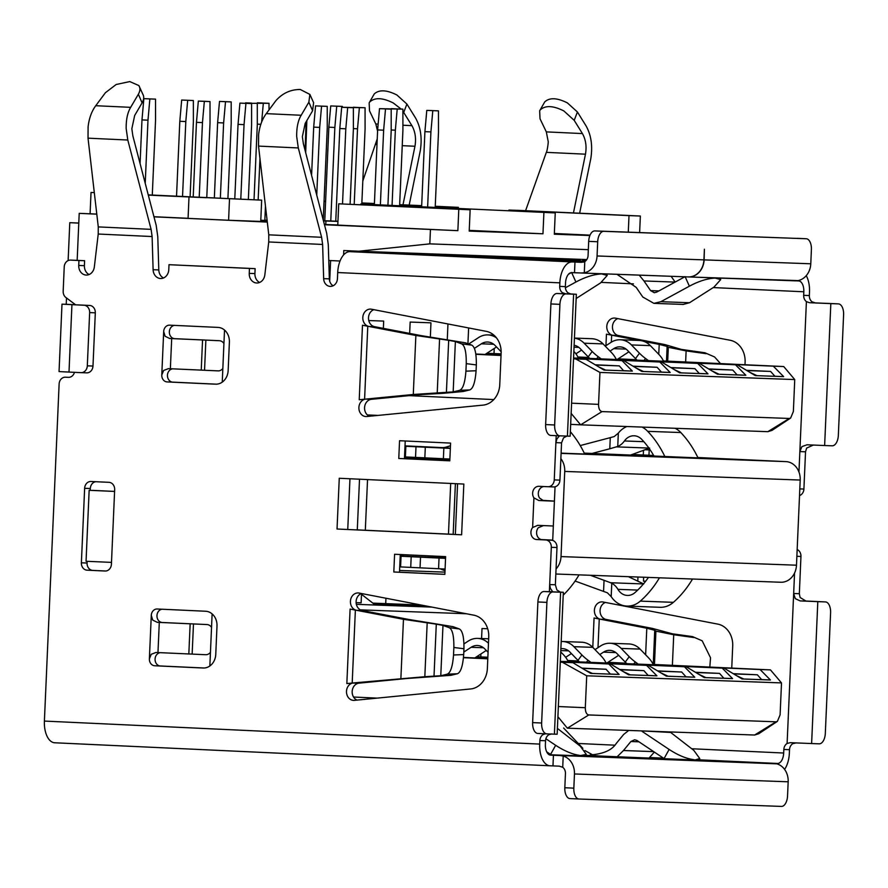 <?xml version="1.0" encoding="UTF-8"?>
<svg xmlns="http://www.w3.org/2000/svg" width="888" height="888" viewBox="0 0 888 888"><rect width="100%" height="100%" fill="white"/><g stroke="black" fill="none" stroke-linecap="round" stroke-linejoin="round"><path stroke-width="1.33" d="M485.747 354.012L501.065 354.823M617.937 358.996L626.762 359.418L617.826 359.063M578.266 357.609L579.487 357.686L578.288 357.653M663.547 361.039L674.27 361.538L663.591 361.116M475.813 354.146L488.933 354.756L475.824 354.212M663.658 361.238L616.283 359.351M589.343 357.997L578.177 357.476M501.098 353.89L494.017 353.568L494.239 348.44M486.835 353.302L494.017 353.568M486.569 353.48L501.087 354.157M578.332 357.742L589.632 358.264M616.383 359.507L578.454 357.953M501.087 354.356L486.269 353.668M486.036 353.824L501.076 354.523M578.554 358.119L573.559 358.053M485.37 354.257L498.002 355.056M501.054 354.956L498.013 354.845M501.043 355.189L475.79 354.023M475.835 354.301L501.032 355.478M573.526 358.841L575.679 358.93L599.955 372.438L598.556 404.373C598.59 408.68 599.755 411.089 602.031 411.599L789.265 418.459L790.642 418.026L793.361 411.499L794.749 379.565L783.716 366.544L773.315 366.167L783.649 376.634L774.869 376.235M573.559 358.23L659.84 362.015L670.185 372.483L641.813 371.45L623.909 360.695L573.548 358.352L622.011 360.628L632.356 371.095L603.984 370.063L586.08 359.307L575.679 358.93M586.08 359.307L573.537 358.73M623.909 360.695L622.011 360.628M661.726 362.082L598.878 359.163L697.657 363.392L708.002 373.87L679.631 372.827L661.726 362.082L659.84 362.015M699.555 363.47L636.696 360.55L735.486 364.779L745.831 375.258L717.46 374.214L699.555 363.47L697.657 363.392M783.649 376.634L755.288 375.602L737.373 364.846L735.486 364.779M737.373 364.846L674.525 361.927L773.315 366.167M783.716 366.544L663.491 360.95M636.607 359.707L618.159 358.852M588 357.442L577.899 356.976M578.066 357.265L587.601 357.709M617.759 359.107L636.907 359.995M745.831 375.258L737.051 374.847M708.002 373.87L699.222 373.46M670.185 372.483L661.394 372.072M632.356 371.095L623.576 370.696M368.764 320.546L383.671 321.09L383.361 328.36M409.657 333.411L410.156 322.067L430.958 322.821L430.336 337.174M447.286 339.371L447.952 323.965M468.62 327.95L467.932 343.734M602.031 411.599L580.619 424.83L767.843 431.679L771.972 430.391M580.619 424.83L571.15 413.375M794.749 379.565L599.955 372.438M224.52 330.07L222.244 382.14M663.725 361.361L662.415 359.063A17.76 5.961 36.5 0 0 658.385 353.912L650.338 345.621A21.312 18.026 -87.9 0 0 639.16 340.448L620.257 339.76A21.312 18.026 -87.9 0 0 610.866 342.457L605.239 346.142M617.315 359.396L628.904 351.803M587.312 357.897L588.466 357.131M650.338 345.621L631.424 344.933A21.312 18.026 -87.9 0 0 620.257 339.76M631.424 344.933L639.471 353.224A17.76 5.961 36.5 0 0 645.498 358.441L648.629 360.75M610.034 351.082L613.741 348.651A14.208 12.021 -87.9 0 1 619.99 346.853A14.208 12.021 -87.9 0 1 627.439 350.305L635.486 358.597A17.76 5.961 36.5 0 0 637.14 360.217M435.198 207.337L438.483 132.201L438.461 110.878L432.456 110.6L426.784 110.39L424.908 131.646L421.634 206.715M438.461 110.878L426.784 110.39M424.908 131.646L430.913 131.924L432.789 110.667M427.639 206.993L430.913 131.924M616.45 359.629L615.14 357.331A17.76 5.961 36.5 0 0 611.099 352.181L603.052 343.889A21.312 18.026 -87.9 0 0 591.885 338.716L574.436 338.084M575.89 353.824L581.618 350.072M603.052 343.889L584.149 343.201A21.312 18.026 -87.9 0 0 574.436 338.15M584.149 343.201L592.185 351.493A17.76 5.961 36.5 0 0 598.223 356.71L601.343 359.018M574.125 345.277A14.208 12.021 -87.9 0 1 580.164 348.573L588.2 356.865A17.76 5.961 36.5 0 0 589.865 358.486M387.934 205.15L391.197 130.469L391.186 109.146L379.509 108.658L377.633 129.914L374.37 204.518M399.622 205.683L402.908 130.458L402.897 109.135L379.509 108.658M377.633 129.914L383.638 130.192L385.514 108.935M380.375 204.795L383.638 130.192M578.621 358.241L577.311 355.944A17.76 5.961 36.5 0 0 573.848 351.404M350.094 204.229L353.38 129.082L353.357 107.759L341.68 107.282L339.804 128.527L335.764 221.168M361.816 204.029L365.079 129.071L365.068 107.748L341.68 107.282M339.804 128.527L345.809 128.804L347.685 107.559M342.524 203.951L345.809 128.804M485.081 354.456L496.514 346.953M468.709 344.011L478.488 337.606A21.312 18.026 -87.9 0 1 487.867 334.909A21.312 18.026 -87.9 0 1 496.503 337.906M474.325 348.407L481.352 343.811A14.208 12.021 -87.9 0 1 487.601 342.013A14.208 12.021 -87.9 0 1 495.049 345.454L501.154 351.748M305.084 150.427L306.094 121.856M746.886 370.562L770.595 371.428L746.475 370.307M756.976 375.657L749.772 372.294M774.958 376.323L770.595 371.428M402.897 109.135L397.214 108.924L395.349 130.181L392.063 205.339M395.349 130.181L391.197 129.992M397.214 108.924L391.22 108.647M719.147 374.281L711.954 370.906M737.129 374.936L732.767 370.041L709.068 369.175M732.767 370.041L708.646 368.92M365.068 107.748L359.396 107.537L357.52 128.793L354.212 204.418M359.396 107.537L353.391 107.259M353.38 128.605L357.52 128.793M595.593 365.024L619.291 365.889L595.171 364.768M623.654 370.784L619.291 365.889M598.479 366.755L605.672 370.118M248.351 199.523L251.604 124.919L251.593 103.596L245.588 103.319L239.915 103.108L238.04 124.364L234.787 198.901M254.035 199.789L257.309 124.62L257.298 103.297L245.921 103.385L244.045 124.642L240.792 199.178M245.921 103.385L239.915 103.108M238.04 124.364L244.045 124.642M643.5 371.506L636.296 368.143M661.482 372.161L657.12 367.277L633.422 366.411M657.12 367.277L633 366.156M699.3 373.548L694.949 368.664L671.239 367.787M674.125 369.519L681.318 372.893M694.949 368.664L670.817 367.543M323.232 219.969L327.261 127.683L327.239 106.36L321.567 106.16L319.691 127.406L316.739 195.083M327.239 106.36L315.562 105.883L313.686 127.128L311.588 175.336M319.691 127.406L313.686 127.128M321.567 106.16L315.562 105.883M487.823 658.119L475.391 657.575M475.313 657.631L487.823 658.175M607.703 662.481L613.519 662.77L607.592 662.548M653.302 664.524L661.027 664.89L653.346 664.601M463.492 657.531L475.679 658.097L463.481 657.608M653.413 664.735L606.038 662.837M579.098 661.482L567.943 660.961M487.856 657.242L480.774 656.909L480.908 653.968M476.634 656.765L480.774 656.909M476.323 656.965L487.845 657.509M568.087 661.227L579.387 661.76M606.138 663.003L568.209 661.438M487.834 657.708L476.035 657.164M475.79 657.32L487.834 657.875M568.309 661.615L560.317 661.405M487.823 658.075L475.502 657.509M475.124 657.753L484.759 658.408M487.812 658.308L484.77 658.197M487.801 658.541L463.503 657.42M463.469 657.697L487.79 658.818M560.284 662.182L562.437 662.282L586.713 675.79L585.314 707.714C585.347 712.032 586.502 714.44 588.788 714.951L776.023 721.811L777.4 721.378L780.108 714.851L781.507 682.916L770.473 669.896L760.073 669.519L770.407 679.986L761.627 679.586M560.306 661.582L646.597 665.367L656.931 675.835L628.571 674.791L610.655 664.046L560.306 661.704L608.768 663.98L619.114 674.447L590.742 673.415L572.838 662.659L562.437 662.282M572.838 662.659L560.284 662.082M610.655 664.046L608.768 663.98M648.484 665.434L585.636 662.515L684.415 666.744L694.76 677.222L666.389 676.179L648.484 665.434L646.597 665.367M686.313 666.821L623.454 663.891L722.244 668.131L732.589 678.61L704.217 677.566L686.313 666.821L684.415 666.744M770.407 679.986L742.046 678.954L724.131 668.198L722.244 668.131M724.131 668.198L661.283 665.279L760.073 669.519M770.473 669.896L653.257 664.446L654.734 630.28L646.797 628.216L645.632 654.822M626.362 663.192L607.914 662.337M577.755 660.938L567.654 660.461M567.821 660.75L577.355 661.194M607.514 662.592L626.673 663.491M732.589 678.61L723.798 678.199M694.76 677.222L685.98 676.811M656.931 675.835L648.151 675.424M619.114 674.447L610.334 674.036M481.574 638.55L482.018 628.526L487.69 628.737M588.788 714.951L567.365 728.182L754.6 735.031L758.729 733.743L777.4 721.378M356.366 604.34L431.945 607.103M425.84 605.927L373.315 603.485M373.415 603.574L426.351 606.027M428.36 606.415L374.536 604.439M567.365 728.182L557.908 716.727M360.361 609.867L466.367 613.741M361.494 594.283L375.291 605.039M781.507 682.916L586.713 675.79M212.121 613.908L209.857 665.967M342.402 107.304L342.402 106.416L330.725 105.927L328.849 127.184L324.764 220.768M342.402 106.416L336.73 106.205L334.854 127.461L330.769 220.99M653.468 664.823L652.169 662.548A17.76 5.961 36.5 0 0 648.14 657.398L640.093 649.106A21.312 18.026 -87.9 0 0 628.926 643.944L610.012 643.245A21.312 18.026 -87.9 0 0 600.632 645.942L595.004 649.628M607.081 662.881L618.659 655.3M334.854 127.461L328.849 127.184M336.73 106.205L330.725 105.927M577.067 661.382L578.232 660.628M640.093 649.106L621.178 648.418A21.312 18.026 -87.9 0 0 610.012 643.245M621.178 648.418L629.226 656.709A17.76 5.961 36.5 0 0 635.253 661.937L638.383 664.235M599.789 654.567L603.496 652.147A14.208 12.021 -87.9 0 1 609.745 650.349A14.208 12.021 -87.9 0 1 617.193 653.79L625.241 662.082A17.76 5.961 36.5 0 0 626.906 663.702M606.182 663.092L604.895 660.827A17.76 5.961 36.5 0 0 600.854 655.666L592.818 647.374A21.312 18.026 -87.9 0 0 581.64 642.213L562.726 641.513A21.312 18.026 -87.9 0 0 561.183 641.536M565.656 657.32L571.373 653.568M598.001 647.663L599.256 619.003L594.061 618.004L592.784 647.341L573.903 646.686A21.312 18.026 -87.9 0 0 562.726 641.513M573.903 646.686L581.94 654.978A17.76 5.961 36.5 0 0 587.978 660.206L591.097 662.504M560.872 648.684A14.208 12.021 -87.9 0 1 562.47 648.617A14.208 12.021 -87.9 0 1 569.918 652.058L577.966 660.35A17.76 5.961 36.5 0 0 579.62 661.971M269.009 109.934L269.009 103.285L245.576 103.319M568.364 661.704L567.066 659.44A17.76 5.961 36.5 0 0 563.036 654.29L560.728 651.914M251.626 103.097L245.621 102.819M206.771 197.591L210.034 122.888L210.012 101.565L204.018 101.288L198.335 101.088L196.459 122.333L193.207 196.97M210.012 101.565L204.34 101.365L202.464 122.611L199.212 197.247M474.836 657.941L486.269 650.449M202.464 122.611L196.459 122.333M204.34 101.365L198.335 101.088M463.969 643.9L468.242 641.092A21.312 18.026 -87.9 0 1 477.622 638.405A21.312 18.026 -87.9 0 1 488.467 643.245M463.791 652.092L471.106 647.297A14.208 12.021 -87.9 0 1 477.367 645.498A14.208 12.021 -87.9 0 1 484.815 648.95L488.078 652.314M705.905 677.622L698.712 674.258M723.887 678.288L719.524 673.393L695.826 672.527M719.524 673.393L695.404 672.272M260.795 220.268L266.045 220.457L264.835 220.402L265.468 206.138M269.009 103.285L263.336 103.075L261.66 121.978M259.962 158.497L258.153 199.978M263.336 103.075L257.331 102.797M257.309 124.142L260.828 124.298M668.076 676.245L660.883 672.871M686.058 676.9L681.695 672.005L657.997 671.139M681.695 672.005L657.575 670.884M227.905 198.579L231.202 123.221L231.18 101.898L225.508 101.698L223.632 122.944L220.346 198.224M231.18 101.898L219.503 101.41L217.627 122.666L214.341 197.946M223.632 122.944L217.627 122.666M225.508 101.698L219.503 101.41M630.247 674.858L623.054 671.483M648.229 675.513L643.878 670.629L620.168 669.752M643.878 670.629L619.746 669.508M190.099 196.825L193.373 121.834L193.362 100.522L187.679 100.311L185.803 121.567L182.54 196.47M193.362 100.522L181.674 100.033L179.809 121.279L176.534 196.193M185.803 121.567L179.809 121.279M187.679 100.311L181.674 100.033M733.643 673.914L757.353 674.78L733.222 673.659M743.722 679.009L736.529 675.646M761.704 679.675L757.353 674.78M305.683 152.703L306.848 120.568M582.35 668.375L606.049 669.241L581.929 668.12M610.411 674.136L606.049 669.241M585.236 670.107L592.429 673.47M152.292 195.06L155.544 120.457L155.533 99.134L143.856 98.646L141.98 119.902L140.071 163.559M155.533 99.134L149.861 98.923L147.985 120.18L145.221 183.317M149.861 98.923L143.856 98.646M141.98 119.902L147.985 120.18M148.263 194.972L261.671 200.144L260.739 221.434L267.255 221.667L250.338 221.057M188.067 218.304L153.935 216.716M96.781 214.064L79.21 213.353L96.792 214.174M153.968 216.827L267.299 222.089M324.475 224.742L457.864 230.669L337.784 225.097L338.716 203.807L470.141 209.801L469.208 231.091L542.968 233.788L469.241 230.369M337.784 224.975L324.409 224.475M555.244 212.92L360.783 203.996L555.244 212.92L554.312 234.21L589.887 235.509M590.043 235.142L554.345 233.477M324.042 201.276L325.607 201.354M361.849 203.03L374.414 203.618M421.678 205.639L399.667 204.684M324.053 201.176L325.619 201.254M361.86 202.93L374.414 203.519M580.164 260.117L580.197 259.329M508.891 210.767L508.924 210.045L520.268 210.456L640.348 216.028L639.626 232.556M508.924 210.045L629.004 215.618L628.282 232.145M543.9 212.498L542.968 233.788M458.785 209.39L457.864 230.669M430.436 229.67L429.814 243.867L588.322 249.661M640.348 216.028L629.004 215.618M360.783 203.996L360.75 204.717M337.951 221.256L323.432 220.724M323.465 220.879L325.929 220.99L325.774 224.542M337.94 221.434L325.929 220.99M338.716 203.807L470.141 209.801M328.771 260.495L340.037 261.017M429.814 243.867L358.808 251.226L343.8 250.527L343.612 254.923M78.788 223.021L69.786 222.688L78.788 223.11L77.156 260.373L79.21 213.353M90.088 213.753L91.02 192.463L94.306 192.618M148.307 195.127L206.282 197.713L148.285 195.027M431.268 254.523L431.291 253.879M459.662 254.923L459.64 255.5M467.199 255.822L467.221 255.2M495.593 256.232L495.56 256.943M423.731 253.602L423.698 254.301M498.512 257.065L498.545 256.343M586.79 259.574L358.808 251.226M94.306 192.585L91.02 192.463M372.871 415.928L368.442 415.762M408.569 253.047L408.536 253.802M515.417 256.965L515.384 257.72M449.861 459.707L404.484 457.953M440.337 459.263L440.359 458.608M372.827 603.119L421.045 605.005M356.11 602.63L361.127 602.808L361.527 593.528M405.228 440.981L404.451 458.663L449.816 460.672M554.567 486.879L553.923 486.935M552.713 540.115L541.28 539.582M553.235 527.694L553.302 526.007M554.501 499.311L554.389 501.087M385.947 598.235L385.714 603.707M444.955 572.127L399.567 570.462M541.98 539.704L552.236 540.281M251.282 221.09L228.593 220.257L229.515 198.968M188.989 197.081L188.067 218.37L228.593 220.257M261.671 200.144L148.241 194.872M267.088 220.235L264.846 220.146M324.042 201.332L325.607 201.398M361.849 203.086L374.414 203.674M458.308 208.414L458.363 207.348L435.242 206.504M324.042 201.421L325.607 201.498M361.849 203.174L374.403 203.763M399.656 204.939L421.667 205.961M458.363 207.348L435.242 206.271M585.703 755.644L597.668 756.365L585.614 755.843M598.623 756.398L628.415 757.497L595.737 756.221M616.294 756.898L628.415 757.497M155.999 652.48L151.238 654.278L149.384 658.852A6.66 5.639 -87.9 0 0 154.723 665.767L203.13 668.009A14.208 12.021 -87.9 0 0 203.23 668.02A14.208 12.021 -87.9 0 0 215.762 654.378L216.994 625.996A14.208 12.021 -87.9 0 0 205.616 611.244L157.209 609.002A6.66 5.639 -87.9 0 0 157.154 608.99A6.66 5.639 -87.9 0 0 151.282 615.384L152.736 620.113L157.309 622.333L159.296 622.41L157.975 652.569L155.944 652.48M160.373 652.68A6.66 5.639 -87.9 0 0 155.067 659.063A6.66 5.639 -87.9 0 0 160.406 665.978L204.196 668.009M162.149 609.224A6.66 5.639 -87.9 0 0 156.965 615.595A6.66 5.639 -87.9 0 0 162.293 622.51L157.309 622.333M168.387 368.653L163.636 370.451L161.783 375.014A6.66 5.639 -87.9 0 0 167.122 381.929L215.529 384.182A14.208 12.021 -87.9 0 0 215.629 384.182A14.208 12.021 -87.9 0 0 228.149 370.54L229.393 342.158A14.208 12.021 -87.9 0 0 218.004 327.406L169.597 325.163A6.66 5.639 -87.9 0 0 169.553 325.163A6.66 5.639 -87.9 0 0 163.681 331.557L165.135 336.274L169.708 338.495L171.684 338.583L170.363 368.731L168.332 368.642M172.772 368.842A6.66 5.639 -87.9 0 0 167.455 375.224A6.66 5.639 -87.9 0 0 172.794 382.14L216.594 384.171M174.548 325.385A6.66 5.639 -87.9 0 0 169.353 331.757A6.66 5.639 -87.9 0 0 174.692 338.672L169.708 338.495M373.859 309.679A8.736 7.393 -87.9 0 0 368.498 317.715A8.736 7.393 -87.9 0 0 374.603 326.684L421.456 335.675L465.456 342.824L471.695 345.11C474.914 346.753 476.456 353.346 476.334 364.913L476.079 370.751C475.202 382.262 473.093 388.655 469.741 389.921L463.325 391.486L443.023 393.329L418.881 394.694L371.45 399.311L365.767 399.101A8.736 7.393 -87.9 0 0 358.885 408.036A8.736 7.393 -87.9 0 0 365.956 416.55A8.736 7.393 -87.9 0 0 366.8 416.516L483.017 405.128A21.312 18.026 -87.9 0 0 499.755 384.726L501.132 353.213A21.312 18.026 -87.9 0 0 486.236 331.346L371.484 309.224A8.736 7.393 -87.9 0 0 370.529 309.113A8.736 7.393 -87.9 0 0 362.815 317.504A8.736 7.393 -87.9 0 0 368.931 326.473M553.335 526.007L537.662 525.341M537.717 525.352L532.622 527.528A7.104 6.005 -87.9 0 0 530.924 532.145A7.104 6.005 -87.9 0 0 536.618 539.527L545.621 539.937A7.104 6.005 92.1 0 1 551.315 547.319L549.372 591.719M545.621 539.937L542.291 539.726A7.104 6.005 -87.9 0 1 536.596 532.356A7.104 6.005 -87.9 0 1 538.306 527.727L543.423 525.596M153.113 269.708L158.797 269.919L157.787 236.741L156.166 225.263L132.867 135.931L131.846 128.749L134.665 115.496L142.091 102.853L138.362 94.239L130.669 107.337C127.55 112.521 126.052 119.58 126.174 128.549L127.794 140.027L151.104 229.359L152.114 236.541L153.113 269.708A9.269 7.837 -87.9 0 0 160.55 278.521A9.269 7.837 -87.9 0 0 160.617 278.521A9.269 7.837 -87.9 0 0 168.787 269.63L169.009 264.691L249.45 268.431L249.239 273.371A9.269 7.837 -87.9 0 0 256.732 282.995A9.269 7.837 -87.9 0 0 264.835 274.903L268.731 241.958L322.622 244.455L323.654 278.654A8.159 6.904 -87.9 0 0 330.258 286.402A8.159 6.904 -87.9 0 0 337.451 278.577L337.706 272.538L559.851 282.85L559.695 286.402A7.104 6.005 -87.9 0 0 562.437 292.685L562.393 293.695M76.113 260.328A7.104 6.005 92.1 0 1 76.168 260.328A7.104 6.005 92.1 0 1 76.213 260.328L84.615 260.717L78.943 260.517L78.732 265.445A9.269 7.837 -87.9 0 0 86.158 275.069A9.269 7.837 -87.9 0 0 86.225 275.069A9.269 7.837 -87.9 0 0 94.328 266.977L98.224 234.032L152.114 236.541M617.415 335.342L664.946 344.6L681.251 349.384L704.883 352.758L714.585 356.965L704.883 352.758M509.235 258.752L470.54 256.432L584.426 261.76M323.654 278.654L329.337 278.854L328.294 244.666L326.673 233.189L303.374 143.845L302.353 136.674L305.172 123.421L312.598 110.767L308.869 102.164L301.176 115.262C298.057 120.435 296.559 127.506 296.681 136.463L298.301 147.952L321.611 237.285L322.622 244.455M308.869 102.164L309.868 94.406L300.299 89.499C290.709 89.444 282.584 93.151 275.924 100.633L266.256 113.642C262.138 119.214 259.585 126.229 258.608 134.698L258.53 146.098L298.301 147.952M138.362 94.239C140.26 90.798 140.426 87.912 138.85 85.57L129.792 81.585L116.173 84.493L105.417 92.707L95.749 105.716C91.63 111.3 89.078 118.315 88.101 126.773L88.023 138.173L127.794 140.027M628.748 730.424L623.698 734.398L616.283 743.411C612.176 749.872 604.029 753.679 591.852 754.811L590.276 754.756M585.858 260.717L582.661 260.55L585.914 260.661M585.303 261.194L539.627 259.107M617.438 335.287A8.736 7.393 92.1 0 1 612.465 326.651A8.736 7.393 92.1 0 1 617.826 318.614M744.988 364.735L745.099 362.149A21.312 18.026 -87.9 0 0 730.214 340.282L615.462 318.159A8.736 7.393 -87.9 0 0 614.496 318.048A8.736 7.393 -87.9 0 0 606.793 326.44A8.736 7.393 -87.9 0 0 612.898 335.409L638.861 340.437M605.438 602.453A8.736 7.393 -87.9 0 0 600.066 610.7A8.736 7.393 -87.9 0 0 605.05 619.125M648.962 455.255L649.195 449.916M645.643 581.24L643.467 581.14L643.634 577.233M806.237 275.68A21.312 11.355 92.7 0 1 809.501 291.997L809.345 295.538A7.104 6.005 -87.9 0 0 812.076 301.831L815.539 302.93L829.381 303.474A10.656 5.672 92.7 0 0 829.381 303.474A10.656 5.672 92.7 0 1 829.448 303.474M813.308 445.077L806.637 448.085L805.527 451.792L803.906 489.044A7.104 6.005 92.1 0 1 799.522 495.582M797.169 549.539A7.104 6.005 92.1 0 1 800.954 556.454L799.333 593.706L800.121 597.502L805.916 601.032L816.372 601.498A10.656 5.672 92.7 0 1 816.405 601.498A10.656 5.672 92.7 0 0 816.405 601.498L825.407 601.92A10.656 5.672 92.7 0 0 825.374 601.92L816.372 601.498M796.336 742.879L792.784 743.678A7.104 6.005 -87.9 0 0 789.51 749.683L789.354 753.224A21.312 11.355 92.7 0 1 784.581 769.397M585.536 755.999L549.15 754.733M548.44 754.245L550.482 754.334M699.011 760.15L603.141 756.165M549.55 753.712L547.841 753.635M649.361 757.797L663.947 758.496M547.94 753.757L549.728 753.834M550.238 754.178L548.273 754.09M545.676 733.699L543.145 734.531A7.104 6.005 -87.9 0 0 539.871 740.537L539.715 744.089A21.312 11.355 92.7 0 0 550.072 765.789A21.312 11.355 92.7 0 0 550.138 765.789L559.251 766.155L562.715 767.265L563.203 756.032L559.718 755.51L776.911 763.846A17.76 15.029 92.1 0 1 788.167 781.795L787.545 795.981A10.656 5.672 92.7 0 1 781.407 806.415L579.043 799.011A10.656 5.672 92.7 0 0 579.043 799.011A10.656 5.672 92.7 0 1 573.837 788.156L564.824 787.734L565.445 773.548A7.104 6.005 -87.9 0 0 562.715 767.265M550.593 755.144A10.656 5.672 -87.3 0 1 550.571 755.144L559.718 755.51M550.571 755.144A10.656 5.672 -87.3 0 1 545.387 744.299L545.543 740.747L539.871 740.537M400.266 554.523L399.5 572.205L393.817 571.994L444.855 574.37L445.632 556.621L394.594 554.256L393.817 571.994M399.5 572.205L444.855 574.314M449.805 460.828L450.582 443.09L399.556 440.726L398.779 458.463L449.805 460.828M449.816 460.772L398.779 458.463M461.616 534.798L463.836 484.06L339.26 478.266L337.04 529.004L461.616 534.798L337.04 529.004M367.776 326.251L362.482 325.23L359.229 399.744L364.591 399.212L367.776 326.251L415.862 335.475L448.684 340.326L455.378 341.558L461.616 343.845L471.695 345.11M371.428 399.311A8.736 7.393 -87.9 0 0 364.624 406.904A8.736 7.393 -87.9 0 0 369.419 416.261M355.378 610.089L350.094 609.068L346.842 683.582L352.192 683.05L355.378 610.089L403.463 619.313L436.286 624.164L442.979 625.396L449.217 627.683L459.307 628.948C462.526 630.58 464.069 637.184 463.947 648.751L453.857 647.485C453.99 635.93 452.447 629.326 449.217 627.683M427.172 623.032L424.83 676.712L353.391 682.939A8.736 7.393 -87.9 0 0 346.486 691.874A8.736 7.393 -87.9 0 0 353.568 700.377A8.736 7.393 -87.9 0 0 354.412 700.355L470.629 688.966A21.312 18.026 -87.9 0 0 487.368 668.564L488.744 637.051A21.312 18.026 -87.9 0 0 473.848 615.184L359.096 593.062A8.736 7.393 -87.9 0 0 358.13 592.951A8.736 7.393 -87.9 0 0 350.46 600.843A8.736 7.393 -87.9 0 0 356.532 610.311L362.215 610.522A8.736 7.393 -87.9 0 1 356.099 602.453A8.736 7.393 -87.9 0 1 361.471 593.517M352.192 683.05L359.052 683.15A8.736 7.393 -87.9 0 0 352.236 690.742A8.736 7.393 -87.9 0 0 357.02 700.099M111.411 564.213L114.663 489.699A7.104 6.005 -87.9 0 0 108.969 482.328L90.953 481.485A7.104 6.005 -87.9 0 0 90.909 481.485A7.104 6.005 -87.9 0 0 84.638 488.311L81.385 562.814A7.104 6.005 -87.9 0 0 87.08 570.185L105.095 571.028A7.104 6.005 -87.9 0 0 105.15 571.028A7.104 6.005 -87.9 0 0 111.411 564.213M87.135 561.316L87.068 563.025A7.104 6.005 -87.9 0 0 92.763 570.396L105.85 571.006M95.882 481.718A7.104 6.005 -87.9 0 0 90.321 488.511L90.243 490.309M75.491 304.85A7.104 6.005 -87.9 0 0 74.636 304.073L65.901 297.513A7.104 6.005 92.1 0 1 63.17 291.22L64.225 266.933A7.104 6.005 92.1 0 1 70.496 260.117A7.104 6.005 92.1 0 1 70.541 260.117L78.943 260.517M550.016 765.789L54.823 742.779A21.312 11.355 -87.3 0 1 54.756 742.779A21.312 11.355 -87.3 0 1 44.4 721.078L59.119 384.016A7.104 6.005 92.1 0 1 65.379 377.2A7.104 6.005 92.1 0 1 65.435 377.2L68.431 377.345A7.104 6.005 -87.9 0 0 68.487 377.345A7.104 6.005 -87.9 0 0 74.459 372.35M545.543 740.747A7.104 6.005 -87.9 0 1 548.817 734.742L551.67 733.921M544.033 591.53L553.035 591.952A10.656 5.672 92.7 0 0 546.897 602.386L537.895 601.964A10.656 5.672 92.7 0 1 544.033 591.53L552.691 591.752L550.382 588.356L549.683 584.57L555.366 584.781L556.987 547.519L551.315 547.319M551.293 540.148A7.104 6.005 92.1 0 1 556.987 547.519M554.256 479.909L559.928 480.108L561.56 442.857L555.888 442.646L554.256 479.909A7.104 6.005 92.1 0 1 547.996 486.724A7.104 6.005 92.1 0 1 547.94 486.724L538.938 486.302A7.104 6.005 -87.9 0 0 538.883 486.302A7.104 6.005 -87.9 0 0 533.277 490.254A7.104 6.005 -87.9 0 0 533.921 497.879L538.805 500.51L554.412 501.176M554.423 501.087L543.067 500.399L539.593 498.09A7.104 6.005 -87.9 0 1 538.794 490.842A7.104 6.005 -87.9 0 1 543.856 486.535M559.928 480.108A7.104 6.005 92.1 0 1 553.668 486.935A7.104 6.005 92.1 0 1 553.613 486.924L548.04 486.724M557.042 293.495L566.056 293.917A10.656 5.672 92.7 0 0 559.917 304.351L550.904 303.94A10.656 5.672 92.7 0 1 557.042 293.495L565.7 293.806L562.437 292.685M556.188 435.664L555.888 442.646L556.909 438.938L559.507 435.808M566.056 293.917L576.345 294.272L570.873 293.972L568.109 292.896A7.104 6.005 -87.9 0 1 565.367 286.613L559.695 286.402M688.367 276.923A17.76 15.029 -87.9 0 0 688.455 276.934A17.76 15.029 -87.9 0 0 704.117 259.884L704.395 249.228L703.929 259.873A17.76 15.029 92.1 0 1 688.267 276.923L571.661 272.627A10.656 5.672 -87.3 0 0 565.523 283.061L565.367 286.613M431.268 254.456L349.994 251.659L581.307 262.349M572.127 261.982A21.312 11.355 92.7 0 0 559.851 282.85M349.994 251.659A21.312 11.355 92.7 0 0 337.706 272.538M329.337 278.854A8.159 6.904 -87.9 0 0 333.122 285.792M321.611 237.285L268.775 234.832L268.731 241.958M169.009 264.691L255.134 268.642L254.912 273.571A9.269 7.837 -87.9 0 0 259.596 282.462M255.134 268.642L249.45 268.431M158.797 269.919A9.269 7.837 -87.9 0 0 163.481 278M151.104 229.359L98.268 226.906L98.224 234.032M84.615 260.717L84.404 265.656A9.269 7.837 -87.9 0 0 89.089 274.547M157.975 652.569L205.661 654.711A7.104 6.005 -87.9 0 0 205.716 654.711A7.104 6.005 -87.9 0 0 210.445 652.292M159.296 622.41L206.982 624.553A7.104 6.005 92.1 0 1 211.533 627.405M206.982 624.553L161.993 622.488M170.363 368.731L218.06 370.873A7.104 6.005 -87.9 0 0 218.104 370.873A7.104 6.005 -87.9 0 0 222.844 368.453M171.684 338.583L219.369 340.715A7.104 6.005 92.1 0 1 223.931 343.567M219.369 340.715L174.392 338.65M553.035 591.952L560.606 592.218C564.346 592.363 564.235 592.329 560.261 592.118L556.865 589.921L555.366 584.781M563.336 592.296L557.142 734.221L554.412 734.143L560.606 592.218C564.346 592.363 564.235 592.329 560.261 592.118L551.603 591.808M576.345 294.272L570.152 436.186L567.421 436.108L573.615 294.194M561.56 442.857L563.514 437.873L567.077 436.008M788.167 781.795L574.458 773.97A17.76 15.029 -87.9 0 0 563.203 756.032M819.18 743.833A10.656 5.672 92.7 0 0 825.318 733.399L830.591 612.764A10.656 5.672 92.7 0 0 825.407 601.92L817.815 601.642L811.621 743.556L819.18 743.833M794.549 573.06L793.661 593.506L795.304 598.656L800.144 600.91L817.815 601.642M824.63 445.532L832.189 445.809A10.656 5.672 92.7 0 0 838.339 435.375L843.6 314.741A10.656 5.672 92.7 0 0 838.416 303.896A10.656 5.672 92.7 0 0 838.394 303.885L830.824 303.607L824.63 445.532L806.892 444.788M704.117 259.884L810.777 263.792L811.399 249.595A10.656 5.672 92.7 0 0 806.226 238.75A10.656 5.672 92.7 0 0 806.193 238.75L797.191 238.328A10.656 5.672 -87.3 0 1 797.213 238.328A10.656 5.672 -87.3 0 1 797.246 238.328M810.777 263.792A17.76 15.029 92.1 0 1 798.012 280.608L688.455 276.934M720.523 363.603L714.585 356.965M692.496 636.596L702.186 640.803L692.496 636.596L672.371 633.799L652.547 628.438L606.16 619.458L600.499 619.247L646.797 628.216M709.823 667.066L710.533 657.775L702.186 640.803M584.97 750.593L594.083 755.655L619.868 757.098M563.614 728.005L582.828 748.318M574.458 773.97L573.837 788.156M564.824 787.734A10.656 5.672 92.7 0 0 570.007 798.59A10.656 5.672 92.7 0 0 570.04 798.59L578.987 799.011M450.682 483.449L448.473 534.11L453.313 534.354M356.699 529.859L365.323 530.247L367.532 479.587M415.862 335.475L413.286 394.483L365.778 399.101M546.897 602.386L541.636 723.01A10.656 5.672 92.7 0 0 546.819 733.865L554.412 734.143M537.895 601.964L532.634 722.599A10.656 5.672 92.7 0 0 537.806 733.444A10.656 5.672 92.7 0 0 537.839 733.444L546.786 733.865M550.904 303.94L545.643 424.564A10.656 5.672 92.7 0 0 550.815 435.42A10.656 5.672 92.7 0 0 550.849 435.42L559.795 435.83M581.374 262.349L584.792 261.549A7.104 6.005 -87.9 0 0 588.067 255.544L588.689 241.358L597.691 241.769L597.069 255.966A17.76 15.029 92.1 0 1 584.304 272.783L584.792 261.549M580.774 272.982L584.304 272.783M422.599 254.712L466.389 256.277L424.841 254.823M583.372 262.149L426.151 254.867M489.998 257.165L584.937 261.461L489.998 257.165M268.775 234.832L258.53 146.098M98.268 226.906L88.023 138.173M424.83 676.712L440.781 675.735L447.197 674.17C450.538 672.904 452.647 666.522 453.535 654.989L463.691 654.589C462.815 666.1 460.694 672.494 457.342 673.759L450.938 675.324L406.482 678.532L359.063 683.15M362.237 610.522L409.057 619.513L453.058 626.662L459.307 628.948M546.819 733.865A10.656 5.672 92.7 0 0 546.841 733.865L537.806 733.444M559.917 304.351L554.645 424.986A10.656 5.672 92.7 0 0 559.829 435.83L567.421 436.108M559.829 435.83A10.656 5.672 92.7 0 0 559.851 435.841L550.815 435.42M548.851 753.246L547.496 753.202L548.873 753.257M806.226 238.75L594.827 230.913A10.656 5.672 92.7 0 0 588.689 241.358M666.488 361.094L667.132 346.442L659.196 344.378L658.763 354.301M667.132 346.442L668.32 347.297L686.113 350.904L706.238 353.702M545.876 738.76L555.666 745.298C564.768 751.215 573.093 754.634 580.663 755.544L586.302 754.412L580.308 746.198L557.398 728.393M555.666 745.298L550.582 754.412L546.686 751.803M654.356 752.081L648.873 758.263M670.029 731.934L693.783 750.349L699.777 758.574L693.806 760.306M617.116 756.809L623.476 750.515L653.668 751.625M670.751 732.456L641.269 730.88M642.124 731.412L669.141 749.45C678.232 755.366 686.568 758.785 694.139 759.695M669.141 749.45L664.058 758.563L637.029 740.514L634.676 739.748L630.891 741.513L623.476 750.515M413.286 394.483L453.18 391.897L455.378 341.558M476.334 364.913L466.256 363.647L465.923 371.162C465.046 382.673 462.926 389.066 459.584 390.332L453.18 391.897M688.267 276.923A17.76 15.029 92.1 0 1 688.145 276.923L581.085 273.005M675.102 282.095L643.978 280.952L639.216 275.125M671.106 276.301L675.146 282.062M685.092 276.645L689.377 286.191L660.883 301.687L653.901 303.363L642.801 297.025L636.197 287.379L616.96 274.314M539.627 259.063L544.444 259.329M643.978 280.952L650.582 290.598L654.278 292.707L656.609 292.152L684.826 276.801M689.377 286.191C698.778 281.163 707.37 278.466 715.162 278.077L720.69 279.598L714.008 287.09L689.51 302.741L683.205 304.429M594.827 230.913L603.829 231.335A10.656 5.672 92.7 0 0 597.691 241.769M603.829 231.335L806.193 238.75M550.582 754.412L551.226 754.833M664.058 758.563L664.701 758.985M448.473 534.11L365.323 530.247M466.256 363.647C466.389 352.092 464.835 345.488 461.616 343.845M426.151 254.956L430.98 255.178M312.598 110.767L313.619 102.719L309.868 94.406M143.112 94.805L138.85 85.57M142.579 93.839C144.233 96.248 144.067 99.245 142.091 102.853M453.857 647.485L453.535 654.989M463.691 654.589L463.947 648.751M571.628 272.494L575.901 282.029C585.303 277.012 593.894 274.303 601.698 273.926L607.226 275.447L600.532 282.939L576.168 298.501M568.564 274.159L571.384 272.627M575.901 282.029L565.401 287.745M654.734 630.28L655.921 631.135L673.726 634.742L693.85 637.54M536.075 258.863L579.864 260.428L538.306 258.974M577.056 259.973A21.312 11.355 92.7 0 0 577 259.973A21.312 11.355 92.7 0 0 576.934 259.973L431.279 254.201M611.344 342.158L611.654 335.165L606.449 334.166L605.949 345.676M644.089 341.447L659.196 344.378M790.287 742.657L787.112 743.467A7.104 6.005 -87.9 0 0 783.838 749.472L783.682 753.024A10.656 5.672 92.7 0 1 777.544 763.458L774.713 763.347M790.342 742.668L811.621 743.556M806.959 444.799L801.942 446.597L799.855 451.581L798.956 472.05M713.242 287.579L803.818 291.786L803.673 295.338A7.104 6.005 -87.9 0 0 806.404 301.62L809.556 302.719L830.824 303.607M803.818 291.786A10.656 5.672 92.7 0 0 798.645 280.93A10.656 5.672 92.7 0 0 798.612 280.93L796.192 280.841M546.32 131.89L540.015 118.759L539.66 110.789L544.744 101.887C549.605 97.403 557.165 97.747 567.421 102.919L577.422 111.988L574.214 120.346L582.428 133.577L546.32 131.89L548.196 141.458C548.473 142.013 547.286 151.004 546.331 152.359L525.585 210.7M539.66 110.789L540.315 109.846C545.421 105.217 553.268 105.594 563.869 110.956L574.214 120.346M546.331 152.359L585.47 154.179C586.79 146.42 585.769 139.549 582.428 133.577M585.47 154.179L573.459 212.931M577.422 111.988L585.936 125.685C591.186 134.932 592.807 145.921 590.798 158.652L579.642 213.209M378.144 124.087L375.813 123.976L369.508 110.845L369.153 102.875L374.237 93.962C379.098 89.488 386.657 89.832 396.914 95.005L406.915 104.074L403.707 112.432L411.921 125.652L402.908 125.23M369.153 102.875L369.796 101.92C374.914 97.303 382.761 97.669 393.362 103.03L401.099 109.046M402.897 111.222L403.707 112.432M402.242 145.665L414.962 146.254C416.272 138.506 415.262 131.635 411.921 125.652M375.813 123.976L377.578 131.08M377.234 138.894L362.815 181.008M414.962 146.254L402.986 204.839M599.256 619.003L600.499 619.247A8.736 7.393 -87.9 0 1 594.427 609.779A8.736 7.393 -87.9 0 1 602.108 601.886A8.736 7.393 -87.9 0 1 603.063 601.997L717.815 624.12A21.312 18.026 -87.9 0 1 732.711 645.987L731.745 668.087M605.028 619.18L606.171 619.458M644.866 449.716L650.205 449.961M643.5 450.227L643.289 454.989M643.467 581.14L645.598 581.296M637.961 577.022L637.795 580.93M406.915 104.074L415.418 117.771C420.679 127.006 422.3 137.995 420.279 150.738L409.168 205.128M626.873 426.518A24.864 21.035 -87.9 0 0 618.337 433.1L614.207 436.574L610.278 437.651L609.79 448.773L617.748 446.442A17.76 15.029 -87.9 0 0 624.408 440.97L643.822 441.68M445.587 557.498L443.933 557.409L445.587 557.453M399.722 566.866A177.567 0.788 2.5 0 0 400.588 566.91L445.088 569.03M400.199 556.066L445.565 558.175M442.601 568.919L442.557 569.807L441.081 569.197A17.76 15.029 -87.9 0 0 440.037 568.808M440.159 557.93A28.416 24.043 -87.9 0 0 437.196 557.564L445.576 557.875M403.407 556.221L437.196 557.564M403.407 555.999L400.211 555.855M697.835 457.52L785.969 461.616A17.76 15.029 92.1 0 1 800.199 480.053L796.481 565.201A17.76 15.029 92.1 0 1 780.818 582.25A17.76 15.029 92.1 0 1 780.696 582.25L555.833 574.014L780.818 582.25M556.055 568.953A17.76 15.029 -87.9 0 0 561.016 556.587L796.481 565.201M800.199 480.053L564.735 471.428L561.016 556.587M564.735 471.428A17.76 15.029 -87.9 0 0 560.872 458.652M552.702 540.415L555.044 486.791M420.046 567.821L420.512 557.176L445.554 558.386M420.512 557.176L411.188 556.732L410.722 567.377M400.188 556.221A177.567 0.788 2.5 0 0 401.054 556.265L411.188 556.732M419.014 555.389L400.255 554.7M575.102 581.052L607.381 592.795L611.188 596.636A24.864 21.035 -87.9 0 0 626.961 606.082A24.864 21.035 -87.9 0 0 640.304 601.12L673.404 602.33A24.864 21.035 92.1 0 1 660.062 607.303L626.961 606.082M442.557 569.807L445.01 570.795M584.526 453.735L620.823 455.455L561.105 453.135M450.36 448.196L405.006 446.087M405.006 445.865L441.991 447.585A17.76 15.029 -87.9 0 0 442.124 447.585A17.76 15.029 -87.9 0 0 446.42 447.008L450.471 445.776M698.001 457.886L584.237 453.124M631.757 454.612L653.735 455.633M653.646 455.466L641.325 454.9A177.567 0.788 2.5 0 0 632.123 454.467M404.995 446.231A177.567 0.788 2.5 0 0 405.86 446.276L450.349 448.396M404.528 456.876A177.567 0.788 2.5 0 0 405.394 456.92L449.883 459.041M643.722 583.96L628.371 576.667M590.365 575.28L610.6 582.739L643.445 583.949M637.706 590.087L617.926 589.355A17.76 15.029 -87.9 0 0 611.777 583.294L610.6 582.739M692.529 579.02A99.434 84.138 92.1 0 1 673.404 602.33M617.926 589.355A14.208 12.021 -87.9 0 0 627.361 595.437A14.208 12.021 -87.9 0 0 634.976 592.596A88.789 75.125 -87.9 0 0 648.462 577.411M659.44 577.811A99.434 84.138 92.1 0 1 640.304 601.12M579.054 574.869A99.434 84.138 92.1 0 1 563.214 595.138M580.219 445.565L610.278 437.651M649.661 448.085L630.114 455.222M591.963 453.468L609.79 448.773M570.351 431.712A99.434 84.138 92.1 0 1 584.692 454.068M675.135 428.294A24.864 21.035 92.1 0 1 680.819 432.545A99.434 84.138 92.1 0 1 698.168 458.219M680.819 432.545L647.718 431.335A24.864 21.035 -87.9 0 0 642.035 427.073M654.134 456.343A88.789 75.125 -87.9 0 0 641.669 439.316A14.208 12.021 -87.9 0 0 634.132 435.775A14.208 12.021 -87.9 0 0 624.408 440.97M647.718 431.335A99.434 84.138 92.1 0 1 664.99 456.843M66.5 297.957L66.223 304.295L61.994 304.162L83.949 305.239A7.104 6.005 92.1 0 1 89.644 312.609L87.313 365.834L92.985 366.045A7.104 6.005 92.1 0 1 86.724 372.86A7.104 6.005 92.1 0 1 86.68 372.86L81.097 372.649M69.786 222.688L68.132 260.595M86.724 372.86L81.052 372.649A7.104 6.005 -87.9 0 1 80.997 372.649L59.052 371.584L61.994 304.162M77.611 304.884L89.621 305.45A7.104 6.005 92.1 0 1 95.316 312.82L92.985 366.045M75.236 304.584L72.638 304.628L75.436 304.784M75.225 304.717L66.223 304.295M92.685 490.387L114.585 491.408M81.052 372.649A7.104 6.005 -87.9 0 0 87.313 365.834M102.02 490.831L89.144 490.309L86.047 561.272L111.488 562.382M89.144 490.309L114.585 491.43M598.556 404.373L571.595 403.185M493.795 399.578L409.135 395.637M367.343 414.918L378.044 415.418L367.343 414.918M580.552 424.83L570.673 424.364L580.497 424.819M767.843 431.679L789.265 418.459M613.741 348.651L626.096 349.106M635.486 358.597L639.471 353.224M645.498 358.441L643.955 360.528M574.037 347.197L578.821 347.375M588.2 356.865L592.185 351.493M598.223 356.71L596.669 358.796M481.352 343.811L493.717 344.255M585.314 707.714L558.352 706.537M377.178 698.123L353.546 697.025M754.6 735.031L776.023 721.811M603.496 652.147L615.861 652.591M625.241 662.082L629.226 656.709M635.253 661.937L633.71 664.024M560.794 650.582L568.575 650.86M577.966 660.35L581.94 654.978M587.978 660.206L586.435 662.293M471.106 647.297L483.472 647.752M330.602 260.584L329.703 281.219M552.969 765.9L553.435 755.255M455.344 534.476L457.564 483.771M349.961 478.765L347.752 529.481M160.406 665.978L154.723 665.767M151.282 615.384L149.384 658.852M172.794 382.14L167.122 381.929M163.681 331.557L161.783 375.014M374.614 326.684L368.942 326.473M92.763 570.396L87.08 570.185M87.068 563.025L81.385 562.814M90.321 488.511L84.638 488.311M76.213 260.328L70.541 260.117M543.179 733.699L543.145 734.531M542.291 539.726L536.618 539.527M533.921 497.879L532.622 527.528M538.805 500.51L546.83 500.81M564.89 293.762L570.873 293.972M574.503 272.727L574.969 262.082M254.912 273.571L249.239 273.371M84.404 265.656L78.732 265.445M547.519 753.235L548.906 753.29L547.519 753.224M800.144 600.91L808.813 601.22M838.394 303.885L829.381 303.474L838.416 303.896M453.18 534.343L455.389 483.66M359.507 479.209L357.287 529.892M190.154 623.776L188.833 653.934M202.553 339.938L201.232 370.096M365.767 399.101L364.591 399.212M403.463 619.313L400.888 678.321M472.427 256.577L471.295 256.521M192.152 654.079L193.473 623.92M204.551 370.241L205.861 340.082M594.083 755.655L585.847 755.355M685.636 361.982L686.113 350.904M459.584 390.332L469.741 389.921M439.571 339.194L437.229 392.873M447.197 674.17L457.342 673.759M532.634 722.599L541.636 723.01M545.643 424.564L554.645 424.986M266.256 113.642L301.176 115.262M95.749 105.716L130.669 107.337M597.069 255.966L703.929 259.873M668.32 347.297L667.709 361.15M580.663 755.544L580.33 756.143M582.395 756.232L582.695 755.621M695.87 760.394L696.17 759.773M638.971 741.813L630.891 741.513M465.923 371.162L476.079 370.751M446.409 392.507L448.684 340.326M434.01 676.345L436.286 624.164M650.582 290.598L658.907 290.909M689.51 302.741L660.883 301.687M440.781 675.735L442.979 625.396M655.921 631.135L654.467 664.502M672.394 665.334L673.726 634.742M585.902 260.739L584.77 260.684M688.577 276.934L795.504 280.852M611.654 335.165L618.559 335.62M539.715 744.089L44.4 721.078M777.544 763.458L699.167 759.817M663.447 758.152L649.661 757.52M548.174 752.802L547.197 752.758M783.682 753.024L691.719 748.75M614.729 745.176L578.243 743.478M799.333 593.706L793.661 593.506L787.112 743.467M805.527 451.792L799.855 451.581L806.404 301.62M809.556 302.719L815.539 302.93M601.376 282.384L633.433 283.871M375.824 144.433L376.989 144.489M799.811 488.9L803.906 489.044M800.954 556.454L796.869 556.31M789.51 749.683L783.838 749.472M809.345 295.538L803.673 295.338M438.572 568.742L439.038 558.097M400.588 566.91L401.054 556.265M561.094 453.38L785.969 461.616M611.188 596.636L611.777 583.294M604.051 580.23L603.562 591.364M447.941 446.542L447.874 448.074M443.378 458.752L443.845 448.107M424.841 457.831L425.308 447.197M415.995 446.742L415.529 457.387M405.394 456.92L405.86 446.276M616.527 446.875L648.884 448.063M617.748 446.442L618.337 433.1M71.939 304.684L68.998 372.094M83.949 305.239L89.621 305.45M95.316 312.82L89.644 312.609M790.642 418.037L771.983 430.414M493.895 335.131L487.867 334.909M488.666 638.805L477.622 638.405M70.496 260.117L76.168 260.328M547.996 486.724L553.668 486.935M570.007 798.59L579.009 799.011M585.359 756.365L586.302 754.412M698.834 760.517L699.777 758.574M720.69 279.598L720.124 278.088M654.334 303.374L683.516 304.44M607.226 275.447L606.648 273.937M550.072 765.789L54.756 742.779"/></g></svg>
